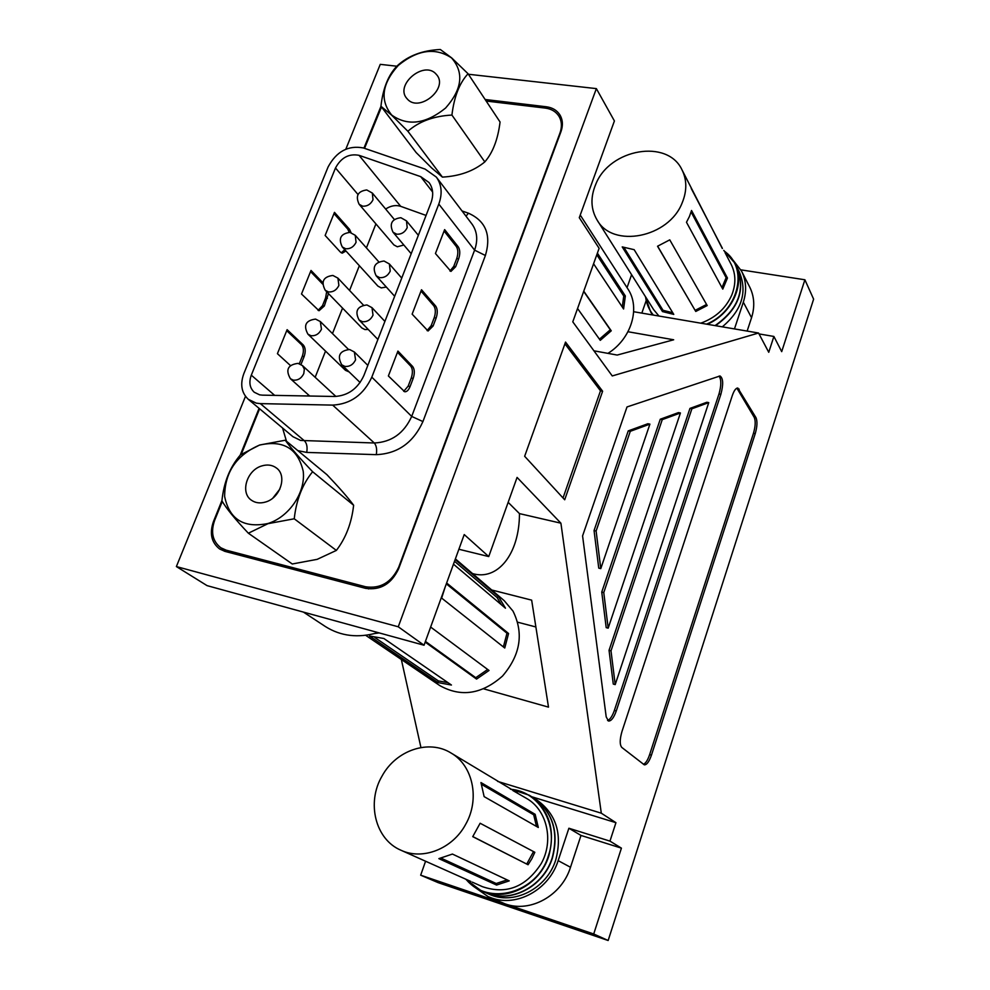 <?xml version="1.0" encoding="UTF-8"?>
<svg xmlns="http://www.w3.org/2000/svg" width="990" height="990" viewBox="0 0 990 990"><rect width="100%" height="100%" fill="white"/><g stroke="black" fill="none" stroke-linecap="round" stroke-linejoin="round"><path stroke-width="1.49" d="M607.947 353.368C631.385 338.877 640.765 307.729 627.833 288.87L580.239 215.053M583.766 291.184L611.251 330.808L600.274 340.337L577.554 308.509M597.391 253.131L625.346 295.973L623.589 308.979L593.579 263.761M599.445 339.186L610.286 329.781L583.679 291.431M610.286 329.781L611.251 330.808M622.277 307.011L623.762 296.035L625.346 295.973M623.762 296.035L596.797 254.789M442.419 177.111L431.591 167.904L416.159 152.559L380.94 106.252C382.982 88.221 388.414 74.745 397.25 65.798C408.128 55.762 422.495 50.329 440.327 49.5L451.675 57.903L468.06 73.743L500.061 122.005C497.933 139.318 492.859 152.621 484.815 161.902C473.715 171.072 459.583 176.146 442.419 177.111L407.88 131.262L391.706 115.224L380.94 106.252M391.743 115.088C379.702 100.287 381.868 83.742 398.265 65.439C417.495 49.698 435.266 47.198 451.551 57.915C464.223 72.456 462.231 89.162 445.587 108.046C425.725 124.047 407.781 126.398 391.743 115.088M407.88 131.262C419.055 121.436 433.731 116.04 451.923 115.063C454.138 96.686 459.521 82.913 468.06 73.743M484.815 161.902L451.923 115.063M407.892 99.644L406.42 97.998C395.48 84.67 423.101 61.17 435.402 73.359L437.172 75.351C447.752 88.853 419.859 111.969 407.892 99.644M400.987 850.249C375.235 839.471 366.337 802.519 382.091 776.012C396.05 750.197 428.88 739.023 451.032 753.006C472.898 765.394 480.187 799.079 465.647 824.373C452.69 848.777 422.779 860.595 400.987 850.249L470.856 881.459M452.43 854.061L509.231 880.877L496.559 885.06L438.867 858.627L452.43 854.061M512.882 790.552L526.73 798.522C546.975 810.018 554.128 840.733 541.208 863.602C525.925 887.102 506.323 894.787 482.378 886.656L472.292 882.14M531.853 858.738L528.066 864.74L472.737 836.649L480.125 823.247L534.835 852.291L531.853 858.738M472.799 836.575L528.066 864.74M526.779 863.998L533.523 851.586M441.119 858.169L496.213 883.513L496.559 885.06M517.337 792.866L451.032 753.006M480.954 782.558L535.157 814.312L538.3 827.467L484.135 796.628L480.954 782.558M496.213 883.513L507.152 879.9M536.481 826.44L533.709 814.795L481.61 784.377M533.709 814.795L535.157 814.312M722.292 248.49L681.974 169.797C686.998 179.92 687.06 190.946 682.159 202.876C668.745 237.786 612.748 248.577 597.143 220.089C590.721 209.224 590.275 197.245 595.819 184.128C609.716 148.822 667.557 138.575 681.974 169.797M691.218 188.434L722.428 248.416M725.027 252.599L731.177 264.417C735.904 273.945 736.077 284.204 731.709 295.193C725.658 308.583 715.349 317.901 700.784 323.173M689.448 216.463L691.54 210.486L727.44 278.029L722.787 289.117L686.478 222.255L689.448 216.463M721.957 287.607L726.128 277.72L727.44 278.029M658.969 316.045L653.61 309.585L645.876 297.297M669.76 239.852L707.194 305.563L695.76 311.454L657.546 246.238L669.76 239.852M634.157 249.678L673.769 314.399L662.483 311.578L622.215 246.894L634.157 249.678M597.143 220.089L646.544 298.411M726.128 277.72L691.107 211.984M657.657 246.201L695.76 311.454M695.215 310.315L706.563 304.474M624.059 247.574L663.028 310.315L672.755 312.729M663.028 310.315L662.483 311.578M375.185 633.439L379.232 632.919M615.198 684.597L611.003 650.838L691.886 408.783L708.753 402.621L615.198 684.597L613.268 684.065L609.048 650.319L689.956 408.412L691.886 408.783M689.956 408.412L706.86 402.262L708.753 402.621M609.048 650.319L611.003 650.838M600.782 568.619L598.752 568.124L594.05 530.553L628.242 430.885L647.893 423.732L649.91 424.128L600.782 568.619L596.116 531.024L630.284 431.306L649.91 424.128M719.074 376.089C721.401 379.554 721.363 385.506 719 393.958L614.357 710.461C612.327 716.216 610.075 719.557 607.575 720.485M608.182 628.143L606.202 627.635L601.747 592.057L660.268 419.228L678.472 412.595L680.427 412.979L608.182 628.143L603.764 592.552L662.26 419.624L680.427 412.979M660.268 419.228L662.26 419.624M601.747 592.057L603.764 592.552M616.263 710.993C613.8 717.812 611.214 721.166 608.491 721.042L606.202 716.884L582.578 535.899L627.004 406.952L720.027 375.965C723.22 378.217 723.504 384.33 720.869 394.305L616.263 710.993L614.357 710.461M628.242 430.885L630.284 431.306M594.05 530.553L596.116 531.024M621.807 747.438C619.629 744.752 619.691 739.406 622.005 731.387L732.328 395.493C734.073 390.506 735.904 388.018 737.822 388.031L756.001 417.681C757.499 421.282 757.251 426.591 755.246 433.608L651.457 755.135C649.143 761.694 646.767 764.936 644.329 764.849L621.807 747.438M596.364 88.617L614.406 120.953L579.286 217.689L599.111 248.317L572.789 321.837L612.253 375.94L758.55 333.024L768.747 352.292L773.895 336.452L781.704 351.636L804.895 279.774L813.619 299.153L608.157 940.5L593.715 933.991L621.423 848.145L609.964 841.116L615.941 822.69L601.301 813.186L560.909 523.19L517.077 477.415L488.738 556.566L464.223 534.563L424.042 645.232L398.265 626.794L596.364 88.617L468.394 74.25M564.696 499.777L524.65 456.279L565.538 342.082L602.625 391.223L564.696 499.777M736.894 388.167L754.219 417.335C755.729 420.936 755.481 426.245 753.477 433.261L649.638 754.615C647.757 760.122 645.678 763.352 643.426 764.292M608.157 940.5L438.211 882.672L420.676 875.185L505.135 903.882C530.232 913.151 561.825 895.579 570.5 867.265L580.994 835.436L568.891 828.246L609.964 841.116M580.994 835.436L621.423 848.145M531.704 796.74L615.941 822.69M568.891 828.246L558.15 860.632C549.252 889.453 517.089 907.372 491.634 897.967L488.021 896.569L473.084 886.075M747.141 331.081L751.546 317.716C754.999 306.702 754.38 296.468 749.69 287.001L741.51 271.05C746.262 280.628 746.868 290.998 743.329 302.173L734.469 328.915M740.866 269.849L804.895 279.774M488.021 896.569L505.135 903.882L593.715 933.991M458.89 549.252L488.738 556.566M303.423 612.092L325.376 626.534C340.832 636.298 358.392 638.315 378.069 632.598M633.674 311.726L758.55 333.024M627.994 331.737L673.683 339.78L617.191 355.064L593.913 350.807M424.042 645.232L207.046 585.622L176.381 566.565L398.265 626.794M564.919 343.802L600.497 390.815L602.625 391.223M600.497 390.815L563.025 497.958M345.819 149.193L380.259 64.35L396.854 66.219M759.021 333.915L773.895 336.452M733.231 260.382L741.51 271.05M641.829 313.112L646.062 300.96M497.611 781.382L601.301 813.186M508.155 502.338L519.465 513.612L560.909 523.19M221.97 500.42L213.444 521.569C209.348 533.4 211.402 542.532 219.619 548.98L225.015 551.393L365.607 588.357C380.383 590.523 391.384 584.001 398.636 568.792L560.959 131.682C563.137 125.483 562.815 119.926 559.969 115.001C557.011 110.335 552.482 107.588 546.356 106.772L485.137 99.495M380.989 106.314L363.949 148.129M259.071 408.338L240.199 455.177M176.381 566.565L245.495 396.322M420.936 747.524L401.346 659.501M519.465 513.612C519.453 554.511 497.252 581.031 472.552 573.569M483.776 688.867L548.497 707.132L531.655 600.138L490.421 589.656M627.041 287.644L631.608 274.663M420.676 875.185L425.589 861.213M561.974 120.025L560.6 118.998M222.837 549.104L224.322 551.195M517.745 622.227L535.875 626.967M485.063 892.436L488.751 894.057C513.377 905.801 546.876 888.859 555.774 859.84C562.592 833.667 556.071 813.545 536.221 799.487L532.818 797.408C552.742 811.528 559.276 831.736 552.395 858.033C543.448 887.201 509.788 904.229 485.063 892.436L484.939 892.374M481.103 890.678L484.815 892.324C509.541 904.118 543.213 887.09 552.173 857.909C559.053 831.612 552.519 811.392 532.583 797.272L529.143 795.18C549.153 809.35 555.699 829.657 548.769 856.09C539.748 885.394 505.927 902.521 481.103 890.678L465.411 879.033M466.03 879.306C488.318 906.617 537.372 893.129 548.349 855.929C559.3 825.375 539.513 791.431 510.815 789.302M510.258 788.981L529.143 795.18M455.165 559.523L498.514 596.574L505.469 608.207L453.47 564.176M365.681 635.308L439.795 685.575C460.969 697.455 481.882 694.287 502.536 676.034C520.493 654.935 523.97 633.291 512.981 611.077L504.219 600.683L455.388 558.892M501.41 604.779L497.104 597.564L454.521 561.293M497.104 597.564L498.514 596.574M437.927 682.58L369.468 636.001L383.885 638.501L451.428 685.03L437.927 682.58L438.372 680.91L447.95 682.642M430.638 627.054L489.011 670.465L476.561 679.091L425.18 642.102M446.639 582.999L508.563 633.501L504.752 648.017L441.651 598.096L445.104 587.218M425.428 641.409L475.769 677.705L476.561 679.091M475.769 677.705L487.662 669.463M374.764 637.461L438.372 680.91M503.39 646.928L506.991 633.229L508.563 633.501M506.991 633.229L446.329 583.853M279.848 489.11L272.894 498.032M359.147 204.299L362.686 206.192C367.302 206.415 370.743 204.262 373.007 199.745L372.327 193.05L366.746 189.944C357.786 191.219 355.249 195.995 359.147 204.299L393.884 244.914L397.324 246.782L403.846 245.013M342.305 246.98L345.683 248.762C350.311 249.035 353.764 246.881 356.066 242.303L355.249 235.298L349.928 232.403C340.684 233.665 338.135 238.528 342.305 246.98L377.957 286.147L381.249 287.904L386.335 287.05M325.24 290.268L328.445 291.926C333.073 292.26 336.563 290.107 338.889 285.466L337.924 278.128L332.875 275.443C323.322 276.73 320.785 281.667 325.24 290.268L361.82 327.95L364.939 329.583L368.231 329.447M307.94 334.175L310.959 335.709C315.6 336.093 319.102 333.939 321.453 329.237L320.339 321.564L315.575 319.089C305.724 320.389 303.175 325.425 307.94 334.175L345.485 370.334L349.148 371.943M426.059 215.424L400.703 206.341C395.79 204.781 390.778 205.685 385.642 209.038M375.915 223.913L366.424 247.896M359.358 265.716L349.569 290.454M342.565 308.113L332.479 333.581M325.537 351.116L315.167 377.301M308.261 394.738L307.766 395.988M430.935 202.888C433.781 195.018 433.137 188.224 429.017 182.519L420.713 176.641L359.061 155.331C348.938 153.4 341.092 157.62 335.499 167.978L251.299 375.161C248.738 382.214 249.715 387.907 254.22 392.226L259.615 394.837L262.325 395.146L334.583 396.483C347.973 395.715 357.736 388.736 363.875 375.557L430.935 202.888M351.042 232.638L349.557 229.371L334.471 212.355L325.141 235.459L340.436 252.141L342.243 253.155L345.956 250.99M322.814 282.67L311.021 270.456L301.505 294.005L319.028 310.736L324.324 305.997L328.445 293.572M300.972 364.481L304.128 356.573C305.799 351.599 305.514 347.738 303.299 344.99L287.112 329.67L277.423 353.678L290.367 365.471M363.404 147.956C348.245 145.097 336.476 151.433 328.111 166.926L243.849 373.601C239.976 384.256 241.461 392.832 248.304 399.317L256.249 403.14L260.345 403.623L332.689 405.108C350.571 404.106 363.615 394.787 371.807 377.165L438.805 204.064C442.555 193.644 441.726 184.647 436.318 177.074L425.094 169.092L363.404 147.956M349.223 232.328L347.738 229.074L333.976 213.58M299.327 363.701L302.321 356.214C303.979 351.24 303.695 347.379 301.48 344.631L286.704 330.672M322.703 284.118L310.563 271.569M318.062 310.39L322.505 305.663L325.586 297.953L326.663 291.728M341.278 252.821L344.768 249.69M421.517 289.748L435.699 306.096C437.617 309.016 437.766 313.001 436.132 318.062L433.1 326.032L428.064 331.007L412.137 314.139L421.517 289.748M397.93 351.079L412.669 366.51C414.674 369.295 414.847 373.255 413.189 378.39L410.095 386.521C408.598 390.147 406.803 391.892 404.724 391.768L388.377 375.953L397.93 351.079M444.634 229.606L458.271 246.856C460.127 249.888 460.251 253.898 458.642 258.873L455.672 266.706L450.945 271.421L435.439 253.514L444.634 229.606M421.01 291.072L433.769 305.762C435.687 308.67 435.835 312.654 434.214 317.703L431.17 325.685L427.061 330.598M397.473 352.279L410.739 366.127C412.743 368.911 412.917 372.871 411.258 378.007L408.165 386.137L403.734 391.335M444.077 231.054L456.353 246.547C458.197 249.579 458.321 253.576 456.724 258.563L453.742 266.384L449.943 271.025M381.509 106.982L364.543 148.339M259.603 408.783L241.275 454.286M222.28 501.435L214.644 520.369C210.548 532.175 212.603 541.307 220.807 547.755L226.227 550.18L365.681 586.785C380.445 588.939 391.458 582.417 398.698 567.208L559.969 133.031C562.159 126.819 561.825 121.238 558.979 116.313C556.021 111.66 551.492 108.925 545.379 108.108L486.164 101.042M722.304 326.849C741.906 310.328 747.586 292.013 739.307 271.904L737.08 267.585C745.767 289.872 738.577 309.239 715.535 325.685M336.365 550.415L317.171 559.35L292.26 563.991L248.366 533.214C235.187 519.304 226.376 508.514 221.921 500.841C223.802 482.353 229.965 467.045 240.434 454.893L259.578 445.03L285.269 440.228L326.923 474.68C339.285 487.662 348.183 497.846 353.628 505.246C351.636 522.955 345.881 538.015 336.365 550.415L294.24 518.785L267.981 523.673L248.366 533.214M267.919 523.524C243.75 528.4 229.321 519.379 224.631 496.436C224.829 472.218 236.462 455.103 259.529 445.092C283.264 439.746 297.817 448.445 303.2 471.178C305.898 492.166 289.241 516.99 267.919 523.524M294.24 518.785C296.307 499.938 302.433 484.246 312.617 471.723C299.425 457.85 290.305 447.356 285.269 440.228M353.628 505.246L312.617 471.723M265.617 502.004C260.172 503.625 255.42 503.007 251.361 500.173C239.951 492.624 246.894 470.077 261.756 465.943C267.411 464.236 272.324 464.929 276.47 468.022C287.422 475.707 280.405 497.958 265.617 502.004M715.052 325.611C738.342 309.177 745.643 289.736 736.931 267.288L734.679 262.919C745.841 283.041 732.476 313.397 707.305 324.287M706.538 324.151C737.822 311.392 748.626 270.035 725.967 252.401L724.074 250.891M645.579 296.814C646.433 303.707 649.019 309.796 653.351 315.08M652.856 314.993L650.628 311.875L645.294 296.369M723.764 250.371L734.679 262.919M719 393.958L720.869 394.305M753.477 433.261L755.246 433.608M754.219 417.335L756.001 417.681M737.364 388.798L739.196 389.132M649.638 754.615L651.457 755.135M558.15 860.632L570.5 867.265M743.329 302.173L751.546 317.716M547.383 108.43L546.356 106.772M354.371 352.007L349.606 349.507C339.558 350.782 336.946 355.88 341.748 364.803L344.867 366.399C349.631 366.832 353.195 364.654 355.558 359.853L354.371 352.007L367.822 365.372M420.713 176.641L432.618 192.035M335.499 167.978L357.984 194.486M359.061 155.331L400.703 206.341M251.299 375.161L274.663 395.369M389.367 263.959L384.021 261.014C374.604 262.251 371.993 267.164 376.15 275.764L379.653 277.646C384.392 277.955 387.919 275.777 390.233 271.112L389.367 263.959L401.73 278.066M371.993 307.667L366.931 304.945C357.217 306.195 354.593 311.207 359.073 319.968L362.389 321.7C367.142 322.072 370.681 319.894 373.02 315.167L371.993 307.667L384.9 321.416M302.495 365.607L298.052 363.367C287.867 364.691 285.318 369.802 290.417 378.725L293.226 380.111C297.879 380.556 301.406 378.39 303.781 373.638L304.351 369.171L302.495 365.607L335.919 396.47M406.469 220.869L400.863 217.701C391.755 218.926 389.132 223.752 393.018 232.204L396.693 234.197C401.42 234.457 404.922 232.279 407.212 227.675L406.469 220.869L418.349 235.298M347.738 229.074L349.557 229.371M301.48 344.631L303.299 344.99M325.586 297.953L327.393 298.287M302.321 356.214L304.128 356.573M322.505 305.663L324.324 305.997M438.805 204.064L474.594 250.136C478.108 240.112 477.242 231.4 471.958 224.025L436.318 177.074M248.304 399.317L292.916 436.677L300.626 440.439L374.294 442.988C391.508 442.171 403.97 433.323 411.692 416.419L474.594 250.136L485.397 255.494L422.928 421.567C413.325 442.666 397.77 453.705 376.287 454.657L306.714 452.418L297.866 450.648M260.345 403.623L304.561 440.934C306.863 443.458 307.581 447.282 306.714 452.418M332.689 405.108L374.294 442.988C376.46 445.55 377.116 449.435 376.287 454.657M371.807 377.165L411.692 416.419L422.928 421.567M462.033 210.944L468.431 213.197L466.005 216.179M468.431 213.197C485.781 220.943 491.448 235.038 485.397 255.494M286.469 441.218L282.571 428.026M431.17 325.685L433.1 326.032M411.258 378.007L413.189 378.39M410.739 366.127L412.669 366.51M453.742 266.384L455.672 266.706M433.769 305.762L435.699 306.096M456.353 246.547L458.271 246.856M456.724 258.563L458.642 258.873M408.165 386.137L410.095 386.521M434.214 317.703L436.132 318.062M365.681 586.785L368.602 588.926M226.227 550.18L230.014 552.705M320.339 321.564L348.43 349.371M355.249 235.298L378.749 261.805M376.15 275.764L394.664 296.282M359.073 319.968L377.895 339.459M337.924 278.128L363.367 305.056M290.417 378.725L309.697 396.025M372.327 193.05L394.292 219.421M341.748 364.803L360.113 382.524M393.018 232.204L411.196 253.712M558.979 116.313L562.258 121.733M220.807 547.755L227.069 551.925M650.628 311.875L652.571 314.944"/></g></svg>
